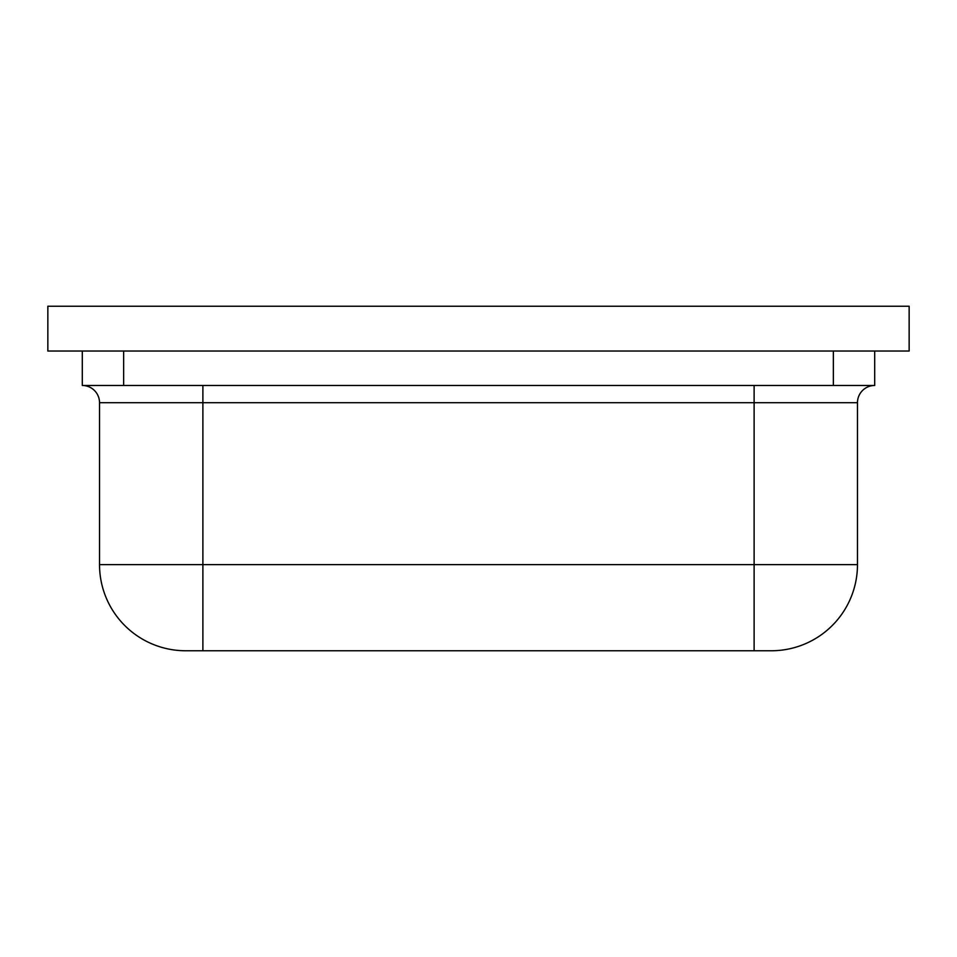 <?xml version="1.0" encoding="UTF-8"?>
<svg xmlns="http://www.w3.org/2000/svg" width="957" height="957" viewBox="0 0 957 957"><rect width="100%" height="100%" fill="white"/><g stroke="black" fill="none" stroke-linecap="round" stroke-linejoin="round"><path stroke-width="1.44" d="M909.15 351.028L909.15 306.24L47.85 306.24L47.85 351.028L909.15 351.028M874.698 351.028L874.698 385.48L82.302 385.48L82.302 351.028M857.472 564.63A86.13 86.13 0 0 1 771.342 650.76L202.884 650.76L202.884 564.63L857.472 564.63L857.472 402.706L99.528 402.706A17.226 17.226 0 0 0 82.302 385.48A17.226 17.226 0 0 1 99.528 402.706A17.226 17.226 0 0 0 82.302 385.48A17.226 17.226 0 0 1 99.528 402.706L99.528 564.63L202.884 564.63L202.884 385.48M202.884 650.76L185.658 650.76A86.13 86.13 0 0 1 99.528 564.63M874.698 385.48A17.226 17.226 0 0 0 857.472 402.706M833.356 385.48L833.356 351.028M123.644 385.48L123.644 351.028M754.116 650.76L754.116 385.48"/></g></svg>
